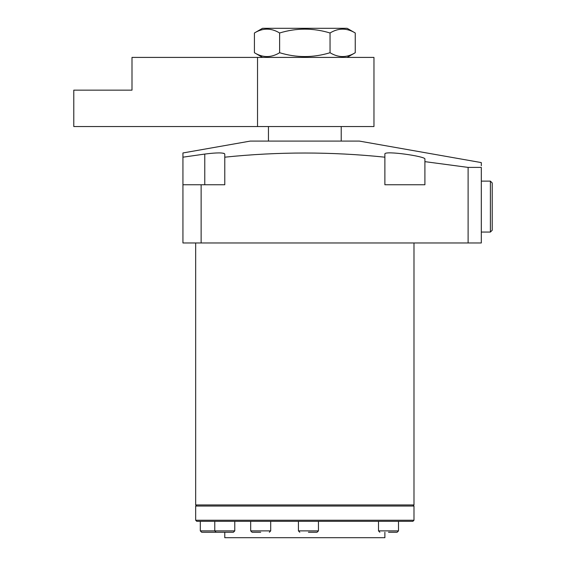 <?xml version="1.0" encoding="UTF-8"?>
<svg xmlns="http://www.w3.org/2000/svg" width="566" height="566" viewBox="0 0 566 566"><rect width="100%" height="100%" fill="white"/><g stroke="black" fill="none" stroke-linecap="round" stroke-linejoin="round"><path stroke-width="0.85" d="M355.25 32.991L347.128 28.3L262.532 28.3L254.417 32.991C262.794 27.861 271.199 27.861 279.625 32.991C296.386 27.861 313.196 27.861 330.042 32.991C338.426 27.861 346.824 27.861 355.25 32.991L355.25 52.723L347.128 57.407M262.532 57.407L254.417 52.723C262.794 57.845 271.199 57.845 279.625 52.723C296.386 57.845 313.196 57.845 330.042 52.723C338.426 57.845 346.824 57.845 355.25 52.723M254.417 52.723L254.417 32.991M330.042 32.991L330.042 52.723M279.625 32.991L279.625 52.723M182.938 184.757L182.938 242.977L201.135 242.977L201.135 184.757L182.938 184.757L182.938 152.962L250.25 141.097L359.41 141.097L481.305 162.591L481.305 165.746M201.135 242.977L468.11 242.977L468.11 167.402L424.903 161.643L424.903 184.757L384.88 184.757L384.88 157.185C331.45 151.631 278.083 151.631 224.78 157.185L224.78 184.757L201.135 184.757M224.78 157.185L224.78 154.065C223.605 152.523 216.934 152.523 204.772 154.065L182.938 157.185M223.478 153.252L224.369 153.556M182.938 154.575L182.938 156.442M413.987 242.977L413.987 504.95L195.673 504.95L195.673 242.977M468.11 242.977L481.305 242.977L481.305 167.402L468.11 167.402M384.88 157.185L384.88 154.065L384.88 157.185M424.903 161.643L424.903 159.032C426.248 156.457 383.826 150.252 384.88 154.065M330.417 28.3L315.538 28.3M257.53 126.543L73.785 126.543L73.785 90.157L131.998 90.157L131.998 57.407L373.963 57.407L373.963 126.543L257.53 126.543L257.53 57.407M412.897 521.328L196.763 521.328L195.673 520.232L413.987 520.232L412.897 521.328M224.773 532.245L216.127 532.245L233.411 532.245L224.773 532.245L224.78 537.7L384.88 537.7L384.88 532.245M210.304 521.328L250.681 521.328L250.681 530.88L270.697 530.88L269.331 532.245M388.502 532.245L397.148 532.245L388.502 532.245M398.506 530.88L398.506 521.328L378.498 521.328L378.498 530.88L398.506 530.88L397.148 532.245M210.304 532.245L201.666 532.245L216.127 532.245L214.769 530.88L234.777 530.88L233.411 532.245M260.693 532.245L252.047 532.245L260.693 532.245M270.697 530.88L270.697 521.328L250.681 521.328M308.435 532.245L317.08 532.245L308.435 532.245M318.446 530.88L318.446 521.328L298.431 521.328L298.431 530.88L318.446 530.88L317.08 532.245M492.215 182.938L490.397 181.12L492.215 182.938L492.215 230.242L490.397 232.06L490.397 181.12L481.305 181.12M490.397 232.06L481.305 232.06M204.772 184.757L204.772 154.065M413.987 520.232L413.987 506.046L195.673 506.046L196.763 504.95M200.3 521.328L200.3 530.88L214.769 530.88L214.769 521.328M268.447 141.097L268.447 126.543M341.22 141.097L341.22 126.543M413.987 506.046L412.897 504.95M195.673 520.232L195.673 506.046M378.498 530.88L379.864 532.245M200.3 530.88L201.666 532.245M234.777 521.328L234.777 530.88M250.681 530.88L252.047 532.245M298.431 530.88L299.796 532.245"/></g></svg>
